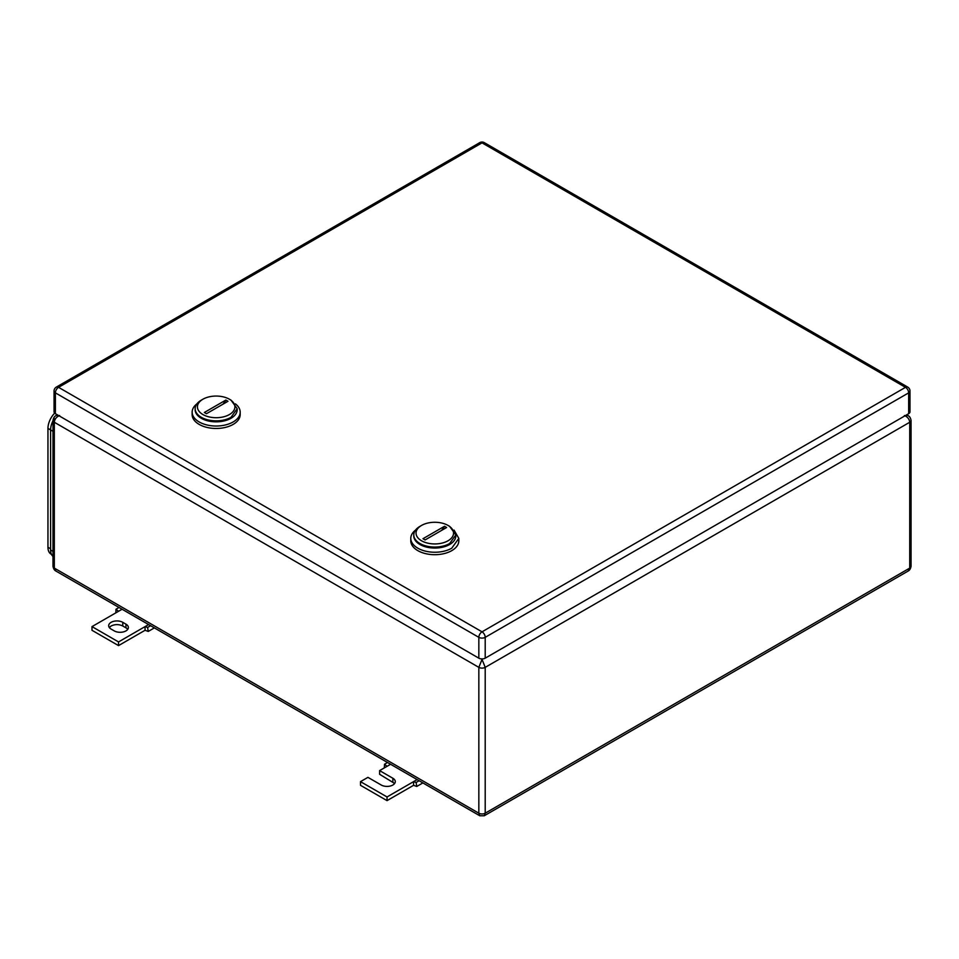 <?xml version="1.0" encoding="UTF-8"?>
<svg xmlns="http://www.w3.org/2000/svg" width="959" height="959" viewBox="0 0 959 959"><rect width="100%" height="100%" fill="white"/><g stroke="black" fill="none" stroke-linecap="round" stroke-linejoin="round"><path stroke-width="1.44" d="M57.336 414.815L55.874 415.667L57.996 415.199M55.91 571.049L54.315 568.1A4.507 2.601 180 0 1 52.997 566.266L52.997 566.266C53.428 568.687 54.387 570.269 55.874 571.025L479.776 815.761L478.841 813.196L478.841 667.356L54.315 422.26L54.315 418.592M59.626 415.523C56.401 416.937 54.627 419.179 54.315 422.26L54.315 568.1L478.841 813.196A4.507 2.601 180 0 0 485.206 813.196L484.271 815.761L479.776 815.761M904.421 415.523C907.622 416.913 909.384 419.167 909.731 422.26A4.507 2.601 180 0 0 911.05 420.426L911.05 420.426C910.618 418.004 909.659 416.41 908.173 415.667L906.051 415.199M908.173 571.025L909.731 568.1L485.206 813.196L485.206 667.356A4.507 2.601 180 0 1 478.841 667.356L482.029 659.396L485.206 667.356L909.731 422.26L909.731 568.1A4.507 2.601 180 0 0 911.05 566.266L911.05 566.266C910.618 568.687 909.659 570.269 908.173 571.025L484.271 815.761M419.119 780.746L416.098 782.484L413.569 781.645L413.569 785.313L416.757 786.464L422.883 782.928M413.569 785.313L387.04 800.633L360.5 785.313L360.5 781.645L387.04 796.953L417.117 779.595M394.652 783.479L379.608 774.285L379.608 770.604L392.878 778.264A8.259 4.771 180 0 1 395.288 781.645A8.259 4.771 180 0 1 390.193 786.044A8.259 4.771 180 0 1 381.202 785.013L367.932 777.353L360.5 781.645M416.098 782.484L416.757 786.464M387.04 796.953L387.04 800.633M379.608 770.604L387.04 766.325L384.511 764.251L384.343 767.871M384.511 764.251L387.52 762.501M387.04 766.325L390.589 764.275M122.776 622.331L125.953 624.165A8.259 4.771 180 0 1 128.374 627.534A8.259 4.771 180 0 1 125.953 630.902A8.259 4.771 180 0 1 114.277 630.902L111.1 629.068A8.259 4.771 180 0 1 108.679 625.7A8.259 4.771 180 0 1 111.1 622.331A8.259 4.771 180 0 1 122.776 622.331L122.776 625.999C118.88 624.153 114.984 624.153 111.1 625.999L109.314 627.534M122.081 609.253L91.992 626.611L118.532 641.931L145.061 626.611L145.061 630.291L148.249 631.442L154.375 627.893M148.609 624.573L145.061 626.611L147.59 627.462L148.249 631.442M125.953 624.165L125.953 627.845A8.259 4.771 180 0 1 127.739 629.368M145.061 630.291L118.532 645.611L91.992 630.291L91.992 626.611M125.953 627.845L122.776 625.999M118.532 641.931L118.532 645.611M150.611 625.724L147.59 627.462M118.532 611.303L115.991 609.229L119.012 607.479M115.991 609.229L115.835 612.849M909.983 391.02L909.983 411.855A4.507 2.601 180 0 1 908.664 413.689L908.664 392.854A4.507 2.601 0 0 0 909.983 391.02A4.507 4.507 0 0 0 907.741 387.112A4.507 2.601 120 0 0 905.488 387.34L482.029 631.825A4.507 2.601 120 0 0 478.841 637.339A4.507 2.601 0 0 0 485.206 637.339L485.206 658.174L908.664 413.689M485.206 658.174A4.507 2.601 180 0 1 478.841 658.174L478.841 637.339L55.382 392.854L55.382 413.689L478.841 658.174M55.382 413.689A4.507 2.601 180 0 1 54.064 411.855L54.064 391.02A4.507 2.601 0 0 0 55.382 392.854A4.507 2.601 -60 0 1 58.559 387.34A4.507 2.601 -120 0 0 56.317 387.112A4.507 4.507 0 0 0 54.064 391.02M410.788 538.383L410.788 540.828A24.011 13.87 0 0 0 425.604 553.643A24.011 13.87 0 0 0 451.773 550.634A24.011 13.87 0 0 0 458.81 540.828L458.81 538.383L451.773 548.188A24.011 13.87 -0 0 1 425.604 551.185A24.011 13.87 -0 0 1 410.788 538.383A24.011 13.87 -0 0 1 415.535 530.099M454.063 530.099L458.81 538.383M455.789 535.434A21.014 12.131 180 0 1 449.651 544.508A21.014 12.131 180 0 1 426.359 547.038A21.014 12.131 180 0 1 413.797 535.434M448.057 540.768A18.76 10.837 180 0 1 421.528 540.768A18.76 10.837 180 0 1 421.528 525.448L419.934 526.371A21.014 12.131 180 0 0 413.785 534.942A21.014 12.131 180 0 0 426.755 546.15A21.014 12.131 180 0 0 449.651 543.525L455.813 534.942L449.651 526.371L448.069 525.448A18.76 10.837 180 0 1 448.057 540.768M413.785 534.942L413.785 535.925A21.014 12.131 -0 0 0 426.755 547.133A21.014 12.131 -0 0 0 449.651 544.508A21.014 12.131 0 0 0 455.813 535.925L455.813 534.942M419.934 526.371L421.528 525.448A18.76 10.837 180 0 1 448.069 525.448M422.967 538.706L425.089 539.941L446.618 527.51L444.497 526.287L422.967 538.706M441.548 530.435A15.008 8.667 120 0 0 444.497 526.287M196.907 403.871A24.011 13.87 0 0 0 192.148 412.154L192.148 414.6A24.011 13.87 0 0 0 206.976 427.414A24.011 13.87 0 0 0 233.145 424.405A24.011 13.87 0 0 0 240.182 414.6L240.182 412.154A24.011 13.87 0 0 0 235.423 403.871M192.148 412.154A24.011 13.87 0 0 0 206.976 424.969A24.011 13.87 0 0 0 233.145 421.96A24.011 13.87 0 0 0 240.182 412.154M237.161 409.217A21.014 12.131 180 0 1 231.023 418.28A21.014 12.131 180 0 1 207.731 420.821A21.014 12.131 180 0 1 195.168 409.217M229.429 414.54A18.76 10.837 180 0 1 202.9 414.54A18.76 10.837 180 0 1 202.9 399.232L201.306 400.143A21.014 12.131 180 0 0 195.157 408.726A21.014 12.131 180 0 0 208.127 419.934A21.014 12.131 180 0 0 231.023 417.297L237.185 408.726L231.023 400.143L229.429 399.232A18.76 10.837 180 0 1 229.429 414.54M195.157 408.726L195.157 409.709A21.014 12.131 0 0 0 208.127 420.917A21.014 12.131 0 0 0 231.023 418.28A21.014 12.131 0 0 0 237.185 409.709L237.185 408.726M201.306 400.143L202.9 399.232A18.76 10.837 180 0 1 229.429 399.232M204.339 412.49L206.461 413.713L227.99 401.282L225.868 400.059L204.339 412.49M222.92 404.219A15.008 8.667 120 0 0 225.868 400.059M54.651 413.137A15.008 8.667 120 0 0 47.95 428.397L47.95 547.265A15.008 8.667 120 0 0 51.055 554.134L51.474 554.374M52.997 420.785A15.008 8.667 120 0 0 50.599 429.92L50.599 550.022A15.008 8.667 120 0 0 52.997 556.4M54.315 422.26A4.507 2.601 180 0 1 52.997 420.426L52.997 566.266M481.13 658.881L482.916 658.881M392.878 778.264L392.878 781.945M908.664 392.854L485.206 637.339A4.507 2.601 -120 0 0 482.029 631.825L58.559 387.34L482.029 142.855L905.488 387.34A4.507 2.601 -120 0 1 908.664 392.854M907.741 387.112L484.271 142.627A4.507 2.601 120 0 0 482.029 142.855A4.507 2.601 60 0 0 479.776 142.627L56.317 387.112M47.95 547.265L50.599 548.8M47.95 428.397L52.997 431.31M50.599 550.022L52.997 551.401M55.874 415.667C54.387 416.422 53.428 418.016 52.997 420.426M908.173 415.667L906.711 414.815M911.05 420.426L911.05 566.266M484.271 142.627A4.507 4.507 0 0 0 479.776 142.627"/></g></svg>
